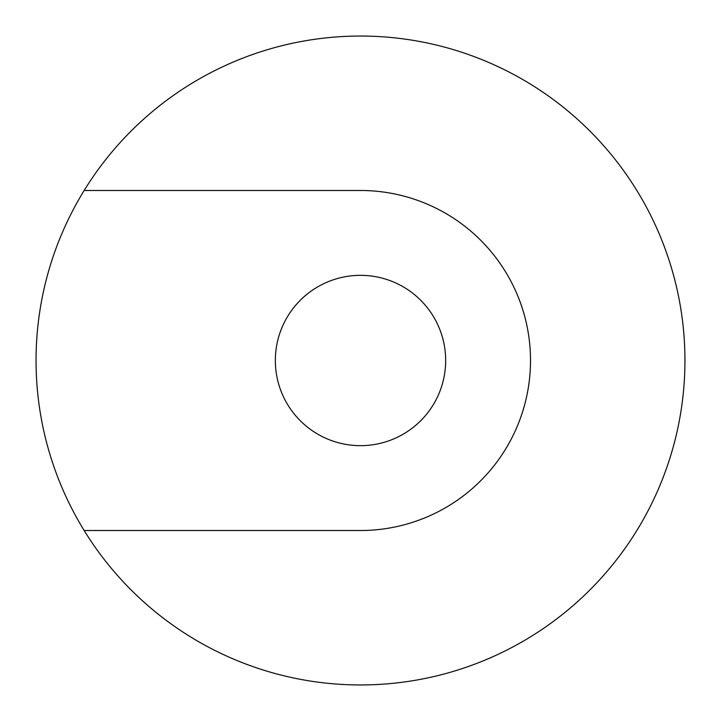 <?xml version="1.0" encoding="UTF-8"?>
<svg xmlns="http://www.w3.org/2000/svg" width="721" height="721" viewBox="0 0 721 721"><rect width="100%" height="100%" fill="white"/><g stroke="black" fill="none" stroke-linecap="round" stroke-linejoin="round"><path stroke-width="1.08" d="M445.659 360.5A85.159 85.159 0 0 0 360.5 275.341A85.159 85.159 0 0 0 275.341 360.5A85.159 85.159 0 0 0 360.5 445.659A85.159 85.159 0 0 0 445.659 360.5M84.159 530.512A324.45 324.45 0 0 0 684.95 360.5A324.45 324.45 0 0 0 84.159 190.488L360.5 190.488A170.012 170.012 0 0 1 530.512 360.5A170.012 170.012 0 0 1 360.5 530.512L84.159 530.512A324.45 324.45 0 0 1 84.159 190.488"/></g></svg>
